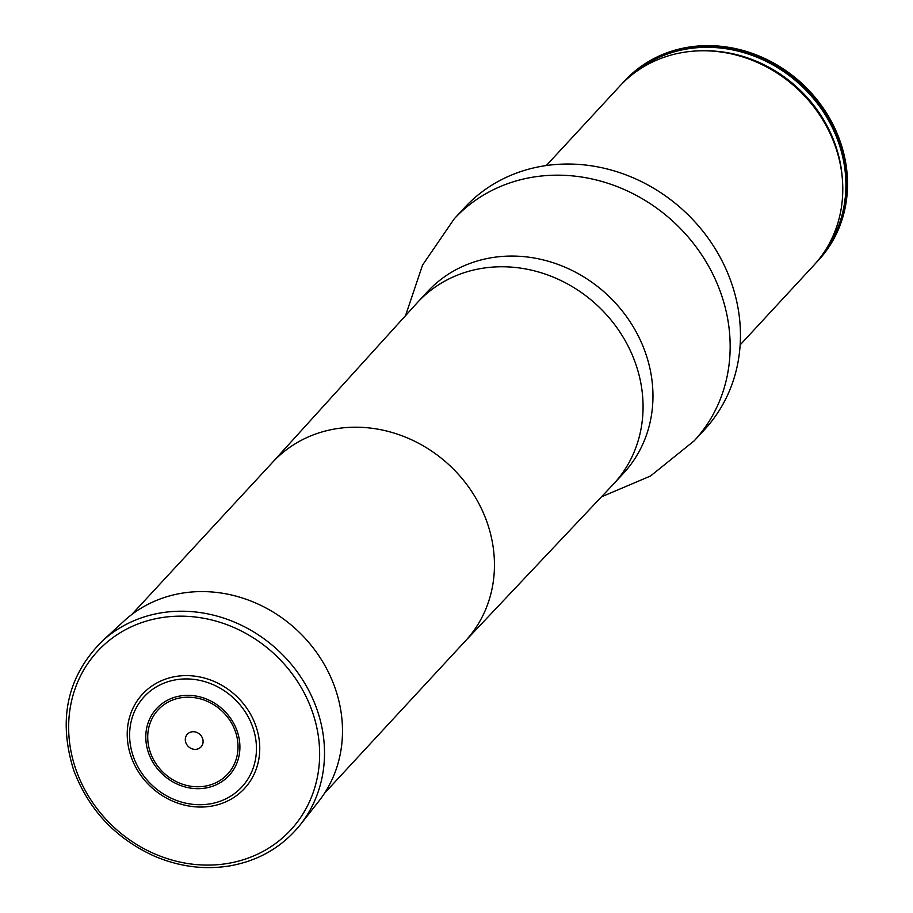 <?xml version="1.0" encoding="UTF-8"?>
<svg xmlns="http://www.w3.org/2000/svg" width="913" height="913" viewBox="0 0 913 913"><rect width="100%" height="100%" fill="white"/><g stroke="black" fill="none" stroke-linecap="round" stroke-linejoin="round"><path stroke-width="1.37" d="M454.252 218.8A163.45 146.662 -137.2 0 1 553.324 175.228A163.45 146.662 -137.2 0 1 710.611 269.826A163.45 146.662 -137.2 0 1 694.211 440.808L704.505 429.681A163.45 146.662 -137.2 0 0 720.905 258.699A163.45 146.662 -137.2 0 0 563.618 164.089A163.45 146.662 -137.2 0 0 464.546 207.673L454.252 218.8L422.525 265.124L405.555 315.636M818.082 260.673A132.054 118.485 -137.2 0 0 818.482 260.251A132.054 118.485 -137.2 0 0 802.025 83.597A132.054 118.485 -137.2 0 0 624.618 80.88A132.054 118.485 -137.2 0 0 624.218 81.314M815.686 263.218A132.054 118.485 -137.2 0 0 817.694 261.107A132.054 118.485 -137.2 0 0 801.226 84.453A132.054 118.485 -137.2 0 0 623.83 81.736A132.054 118.485 -137.2 0 0 621.879 83.905M546.282 165.55L619.87 86.016A132.054 118.485 42.8 0 1 703.991 50.774A132.054 118.485 42.8 0 1 842.345 178.788A132.054 118.485 42.8 0 1 813.734 265.386L740.146 344.92M259.155 739.587A69.468 62.324 -137.2 0 0 152.95 685.309A69.468 62.324 -137.2 0 0 168.334 799.092A69.468 62.324 -137.2 0 0 259.155 739.587M203.017 740.317A9.324 8.365 -137.2 0 0 188.763 733.025A9.324 8.365 -137.2 0 0 190.828 748.306A9.324 8.365 -137.2 0 0 203.017 740.317M300.343 824.679L318.74 801.329A133.024 119.363 -137.2 0 0 341.348 714.092A133.024 119.363 -137.2 0 0 254.875 602.66A133.024 119.363 -137.2 0 0 123.94 621.102L102.085 641.257C67.334 676.259 57.839 719.113 73.576 769.83C88.333 809.295 115.049 837.974 153.761 855.869C179.245 866.848 204.934 870.123 230.841 865.707C259.486 860.32 282.653 846.648 300.343 824.679A135.386 121.475 -137.2 0 0 323.35 735.901A135.386 121.475 -137.2 0 0 235.337 622.495A135.386 121.475 -137.2 0 0 102.085 641.257M324.606 793.123L465.55 640.789A131.426 117.925 -137.2 0 0 478.732 503.314A131.426 117.925 -137.2 0 0 352.281 427.25A131.426 117.925 -137.2 0 0 272.61 462.286L131.666 614.62M465.185 641.177L612.943 484.677A133.606 119.877 -137.2 0 0 613.684 483.89A133.606 119.877 -137.2 0 0 627.083 344.133A133.606 119.877 -137.2 0 0 498.532 266.801A133.606 119.877 -137.2 0 0 417.549 302.42A133.606 119.877 -137.2 0 0 416.807 303.219L272.245 462.674M613.684 483.89L623.579 473.185A133.606 119.877 -137.2 0 0 636.989 333.428A133.606 119.877 -137.2 0 0 508.427 256.108A133.606 119.877 -137.2 0 0 427.444 291.715L417.549 302.42M631.431 75.243A131.369 117.88 42.8 0 1 800.644 85.08A131.369 117.88 42.8 0 1 823.572 253.015M703.991 50.774L706.263 50.786A129.703 116.373 42.8 0 1 842.151 176.517L842.345 178.788M255.88 740.146A66.489 59.653 -137.2 0 0 154.24 688.208A66.489 59.653 -137.2 0 0 168.962 797.106A66.489 59.653 -137.2 0 0 255.88 740.146M237.62 740.797A47.328 42.466 -137.2 0 0 165.253 703.82A47.328 42.466 -137.2 0 0 175.741 781.345A47.328 42.466 -137.2 0 0 237.62 740.797M239.48 740.774A49.325 44.258 -137.2 0 0 164.066 702.234A49.325 44.258 -137.2 0 0 174.999 783.034A49.325 44.258 -137.2 0 0 239.48 740.774M318.511 737.327A131.563 118.039 -137.2 0 0 117.378 634.535A131.563 118.039 -137.2 0 0 146.514 850.026A131.563 118.039 -137.2 0 0 318.511 737.327M694.211 440.808L650.478 476.027L601.439 496.866M624.618 80.88L623.83 81.736M818.482 260.251L817.694 261.107"/></g></svg>
